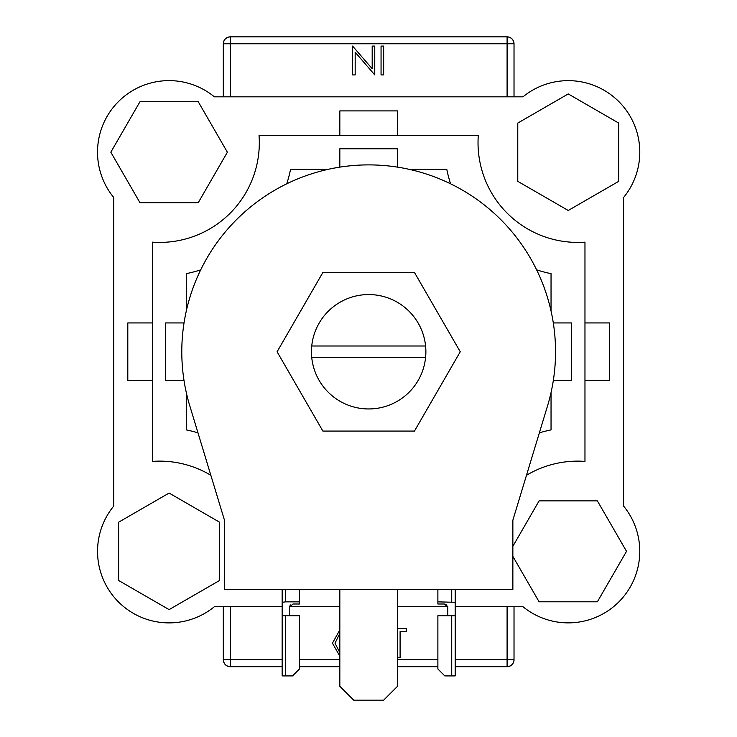 <?xml version="1.0" encoding="UTF-8"?>
<svg xmlns="http://www.w3.org/2000/svg" width="737" height="737" viewBox="0 0 737 737"><rect width="100%" height="100%" fill="white"/><g stroke="black" fill="none" stroke-linecap="round" stroke-linejoin="round"><path stroke-width="1.11" d="M414.461 272.469L322.88 272.469L277.094 351.77L322.88 431.081L414.461 431.081L460.247 351.77L414.461 272.469M339.831 589.407L339.831 686.304L353.668 700.15L383.664 700.15L397.51 686.304L397.51 589.407M555.541 351.77A186.876 186.876 0 0 1 547.499 406.023L512.86 520.193L512.86 589.407L224.472 589.407L224.472 520.193L189.842 406.023A186.876 186.876 0 0 1 368.666 164.895A186.876 186.876 0 0 1 555.541 351.77M169.105 493.062L118.629 522.201L118.629 580.48L169.105 609.619L219.571 580.48L219.571 522.201L169.105 493.062M227.374 152.209L198.244 101.734L139.966 101.734L110.826 152.209L139.966 202.675L198.244 202.675L227.374 152.209M568.236 210.478L618.702 181.348L618.702 123.07L568.236 93.931L517.77 123.07L517.77 181.348L568.236 210.478M512.86 556.371L539.097 601.807L597.375 601.807L626.514 551.34L597.375 500.874L539.097 500.874L512.86 546.31M285.615 675.921L292.534 675.921L299.452 669.003L299.452 615.708L285.615 615.708L285.615 675.921L282.151 675.921L282.151 615.708L285.615 615.708M285.615 589.407L285.615 601.862L299.452 601.862L299.452 589.407M299.452 601.862L299.452 603.999L292.994 603.999L289.53 607.104L289.53 615.708M282.151 615.708L282.151 589.407M289.53 607.104L290.314 604.911M285.615 601.862L282.151 602.304M451.726 615.708L451.726 675.921L444.807 675.921L437.879 669.003L437.879 615.708L455.19 615.708L455.19 589.407M451.726 675.921L455.19 675.921L455.19 615.708M447.801 615.708L447.801 607.104L444.347 603.999L437.879 603.999L437.879 589.407M437.879 601.862L455.19 602.304M445.913 604.248L447.801 607.104M113.728 506.07A71.517 71.517 0 0 0 214.375 606.708L282.151 606.708L214.375 606.708A71.517 71.517 0 0 1 113.728 506.07L113.728 197.479L113.728 506.07M289.549 606.708L339.831 606.708L289.549 606.708M397.51 606.708L447.792 606.708L397.51 606.708M623.603 197.479L623.603 506.07A71.517 71.517 0 0 1 522.966 606.708L455.19 606.708L522.966 606.708A71.517 71.517 0 0 0 623.603 506.07L623.603 197.479A71.517 71.517 0 0 0 522.966 96.833L214.375 96.833A71.517 71.517 0 0 0 113.728 197.479M507.093 96.833L507.093 43.769L514.021 43.769L514.021 96.833M514.021 606.708L514.021 659.772C513.578 663.945 511.266 666.257 507.093 666.699L455.19 666.699M223.32 96.833L223.32 43.769C223.762 39.595 226.066 37.292 230.239 36.85L507.093 36.85C511.266 37.292 513.578 39.595 514.021 43.769A6.919 6.919 0 0 0 507.093 36.85A6.919 6.919 0 0 1 514.021 43.769M230.239 606.708L230.239 659.772L223.32 659.772L223.32 606.708M437.879 666.699L397.51 666.699M339.831 666.699L299.452 666.699M282.151 666.699L230.239 666.699C226.066 666.257 223.762 663.945 223.32 659.772A6.919 6.919 0 0 0 230.239 666.699A6.919 6.919 0 0 1 223.32 659.772M230.239 36.85A6.919 6.919 0 0 0 223.32 43.769A6.919 6.919 0 0 1 230.239 36.85L230.239 96.833M507.093 666.699A6.919 6.919 0 0 0 514.021 659.772A6.919 6.919 0 0 1 507.093 666.699L507.093 606.708M372.185 46.081L374.764 46.081L374.764 74.916L355.17 52.216L355.17 74.916L352.581 74.916L352.581 46.081L372.185 68.725L372.185 46.081M383.645 46.081L383.645 74.916L381.057 74.916L381.057 46.081L383.645 46.081M339.831 656.16L332.433 643.18L339.831 629.951M339.831 633.442L335.022 643.161L339.831 652.724M397.51 628.633L406.382 628.633L406.382 631.591L400.099 631.591L400.099 657.468L397.51 657.468M210.856 475.291A99.67 99.67 0 0 0 152.375 461.399L152.375 242.151A99.67 99.67 0 0 0 259.046 135.479L478.295 135.479A99.67 99.67 0 0 0 584.966 242.151L584.966 461.399A99.67 99.67 0 0 0 526.485 475.291M425.59 357.537A57.219 57.219 0 0 0 368.666 294.56A57.219 57.219 0 0 0 311.742 357.537A57.219 57.219 0 0 0 425.59 357.537L311.742 357.537M553.303 322.935L571.682 322.935L571.682 380.614L553.303 380.614M539.364 432.831A133.581 133.581 0 0 1 551.046 429.901L551.046 392.535M197.967 432.831A133.581 133.581 0 0 0 186.286 429.901L186.286 392.535M184.029 380.614L165.659 380.614L165.659 322.935L184.029 322.935M186.286 311.014L186.286 273.648A133.581 133.581 0 0 0 200.694 269.862M286.757 183.799A133.581 133.581 0 0 0 290.544 169.39L327.91 169.39M339.831 167.133L339.831 148.763L397.51 148.763L397.51 167.133M450.574 183.799A133.581 133.581 0 0 1 446.797 169.39L409.431 169.39M536.637 269.862A133.581 133.581 0 0 0 551.046 273.648L551.046 311.014M425.59 346.003L311.742 346.003M522.966 96.833L214.375 96.833M584.966 380.614L609.536 380.614L609.536 322.935L584.966 322.935M152.375 322.935L127.805 322.935L127.805 380.614L152.375 380.614M397.51 135.479L397.51 110.909L339.831 110.909L339.831 135.479M451.726 589.407L451.726 601.862M230.239 666.699L230.239 659.772L282.151 659.772M299.452 659.772L339.831 659.772M397.51 659.772L437.879 659.772M455.19 659.772L514.021 659.772M507.093 36.85L507.093 43.769L223.32 43.769"/></g></svg>

